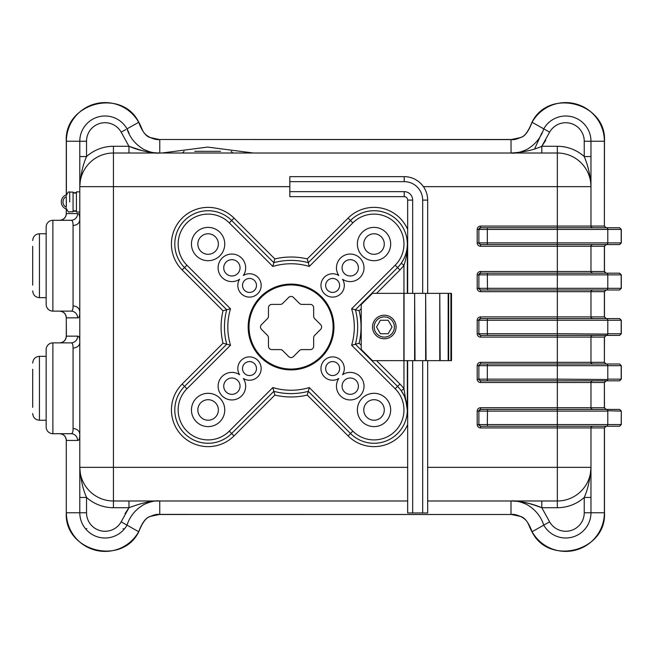 <?xml version="1.0" encoding="UTF-8"?>
<svg xmlns="http://www.w3.org/2000/svg" width="654" height="654" viewBox="0 0 654 654"><rect width="100%" height="100%" fill="white"/><g stroke="black" fill="none" stroke-linecap="round" stroke-linejoin="round"><path stroke-width="0.98" d="M161.865 153.011L207.637 147.085L253.4 153.011M361.221 308.704L359.136 310.789A69.97 69.97 0 0 1 359.136 343.211L355.4 344.241L397.575 386.408A33.305 33.305 0 0 1 386.767 440.731A33.305 33.305 0 0 1 350.47 433.512L348.091 435.891L307.274 395.073A69.97 69.97 0 0 1 274.852 395.073L234.034 435.891A36.665 36.665 0 0 1 171.438 409.96A36.665 36.665 0 0 1 182.172 384.029L222.998 343.211A69.97 69.97 0 0 1 222.998 310.789L226.725 309.759L184.551 267.592A33.305 33.305 0 0 1 195.358 213.269A33.305 33.305 0 0 1 231.655 220.488L273.822 262.663A66.61 66.61 0 0 1 308.304 262.663L350.47 220.488A33.305 33.305 0 0 1 407.328 244.04A33.305 33.305 0 0 1 397.575 267.592L355.4 309.759A66.61 66.61 0 0 1 355.4 344.241L351.623 345.222A63.242 63.242 0 0 0 351.623 308.778L395.196 265.213A29.937 29.937 0 0 0 385.484 216.376A29.937 29.937 0 0 0 352.849 222.867L309.285 266.44L307.274 258.927L348.091 218.109A36.665 36.665 0 0 1 407.663 229.448M76.436 201.939L76.436 191.851L76.436 192.693L73.068 192.693L73.068 192.096L73.068 211.782L73.068 211.193L76.436 211.193L76.436 212.035L76.436 201.939M46.156 421.094L46.156 388.296M52.884 220.292L52.884 311.124A6.728 6.728 0 0 1 46.156 304.396L46.156 227.02A6.728 6.728 0 0 1 52.884 220.292L71.057 220.292C72.381 220.234 73.06 221.976 73.068 225.532C77.311 225.074 79.551 223.104 79.796 219.621L79.796 219.515M66.414 209.1A7.57 7.57 0 0 1 66.414 194.778M66.34 207.261A5.886 5.886 0 0 1 66.34 196.625M32.7 407.352L32.7 369.232M32.7 285.119L32.7 246.296M359.136 310.789L351.623 308.778M248.168 327A42.894 42.894 0 0 0 291.063 369.894A42.894 42.894 0 0 0 333.957 327A42.894 42.894 0 0 0 291.063 284.106A42.894 42.894 0 0 0 248.168 327M237.819 368.57A11.674 11.674 0 0 0 239.593 374.75A13.775 13.775 0 0 0 218.117 386.171A13.775 13.775 0 0 0 231.892 399.946A13.775 13.775 0 0 0 243.313 378.47A11.674 11.674 0 0 0 261.167 368.57A11.674 11.674 0 0 0 249.493 356.896A11.674 11.674 0 0 0 237.819 368.57M320.959 368.57A11.674 11.674 0 0 0 338.813 378.47A13.775 13.775 0 0 0 350.233 399.946A13.775 13.775 0 0 0 356.708 374.006A13.775 13.775 0 0 0 342.533 374.75A11.674 11.674 0 0 0 332.633 356.896A11.674 11.674 0 0 0 320.959 368.57M320.959 285.43A11.674 11.674 0 0 0 332.633 297.104A11.674 11.674 0 0 0 342.533 279.25A13.775 13.775 0 0 0 364.008 267.829A13.775 13.775 0 0 0 350.233 254.054A13.775 13.775 0 0 0 338.813 275.53A11.674 11.674 0 0 0 320.959 285.43M237.819 285.43A11.674 11.674 0 0 0 249.493 297.104A11.674 11.674 0 0 0 255.158 275.22A11.674 11.674 0 0 0 243.313 275.53A13.775 13.775 0 0 0 231.892 254.054A13.775 13.775 0 0 0 225.417 279.994A13.775 13.775 0 0 0 239.593 279.25A11.674 11.674 0 0 0 237.819 285.43M357.37 409.96A16.652 16.652 0 0 0 374.023 426.612A16.652 16.652 0 0 0 390.675 409.96A16.652 16.652 0 0 0 374.023 393.307A16.652 16.652 0 0 0 357.37 409.96M224.755 409.96A16.652 16.652 0 0 1 208.103 426.612A16.652 16.652 0 0 1 191.45 409.96A16.652 16.652 0 0 1 208.103 393.307A16.652 16.652 0 0 1 224.755 409.96M191.45 244.04A16.652 16.652 0 0 0 208.103 260.693A16.652 16.652 0 0 0 224.755 244.04A16.652 16.652 0 0 0 208.103 227.388A16.652 16.652 0 0 0 191.45 244.04M390.675 244.04A16.652 16.652 0 0 1 374.023 260.693A16.652 16.652 0 0 1 357.37 244.04A16.652 16.652 0 0 1 374.023 227.388A16.652 16.652 0 0 1 390.675 244.04M450.908 360.64L450.908 293.36L451.505 293.36L451.505 360.64L372.445 360.64L361.221 349.416L361.221 304.584L372.445 293.36L404.049 293.36L404.049 360.64M414.628 360.64L414.628 293.36L415.028 360.64M425.648 360.64L425.648 293.36L426.048 360.64M439.766 360.64L439.766 293.36L440.167 360.64M448.186 360.64L448.186 293.36L448.66 293.36L448.66 360.64M194.72 151.327L220.553 151.327M66.34 205.855L66.34 199.192M372.518 327A11.772 11.772 0 0 1 384.29 315.228A11.772 11.772 0 0 1 396.062 327A11.772 11.772 0 0 1 384.29 338.772A11.772 11.772 0 0 1 372.518 327A11.772 11.772 0 0 1 384.29 315.228A11.772 11.772 0 0 1 396.062 327M333.115 327A42.052 42.052 0 0 0 291.063 284.948A42.052 42.052 0 0 0 249.011 327A42.052 42.052 0 0 0 291.063 369.052A42.052 42.052 0 0 0 333.115 327M240.051 386.171A8.159 8.159 0 0 1 231.892 394.329A8.159 8.159 0 0 1 223.733 386.171A8.159 8.159 0 0 1 231.892 378.012A8.159 8.159 0 0 1 240.051 386.171M256.474 368.57A6.981 6.981 0 0 1 249.493 375.551A6.981 6.981 0 0 1 242.511 368.57A6.981 6.981 0 0 1 249.493 361.588A6.981 6.981 0 0 1 256.474 368.57M342.075 386.171A8.159 8.159 0 0 0 350.233 394.329A8.159 8.159 0 0 0 358.392 386.171A8.159 8.159 0 0 0 350.233 378.012A8.159 8.159 0 0 0 342.075 386.171M325.651 368.57A6.981 6.981 0 0 0 332.633 375.551A6.981 6.981 0 0 0 339.614 368.57A6.981 6.981 0 0 0 332.633 361.588A6.981 6.981 0 0 0 325.651 368.57M358.392 267.829A8.159 8.159 0 0 1 350.233 275.988A8.159 8.159 0 0 1 342.075 267.829A8.159 8.159 0 0 1 350.233 259.671A8.159 8.159 0 0 1 358.392 267.829M339.614 285.43A6.981 6.981 0 0 1 332.633 292.412A6.981 6.981 0 0 1 325.651 285.43A6.981 6.981 0 0 1 332.633 278.449A6.981 6.981 0 0 1 339.614 285.43M223.733 267.829A8.159 8.159 0 0 0 231.892 275.988A8.159 8.159 0 0 0 240.051 267.829A8.159 8.159 0 0 0 231.892 259.671A8.159 8.159 0 0 0 223.733 267.829M242.511 285.43A6.981 6.981 0 0 0 249.493 292.412A6.981 6.981 0 0 0 256.474 285.43A6.981 6.981 0 0 0 249.493 278.449A6.981 6.981 0 0 0 242.511 285.43M384.282 409.96A10.26 10.26 0 0 1 374.023 420.22A10.26 10.26 0 0 1 363.763 409.96A10.26 10.26 0 0 1 374.023 399.7A10.26 10.26 0 0 1 384.282 409.96M218.362 409.96A10.26 10.26 0 0 1 208.103 420.22A10.26 10.26 0 0 1 197.843 409.96A10.26 10.26 0 0 1 208.103 399.7A10.26 10.26 0 0 1 218.362 409.96M218.362 244.04A10.26 10.26 0 0 1 208.103 254.3A10.26 10.26 0 0 1 197.843 244.04A10.26 10.26 0 0 1 208.103 233.78A10.26 10.26 0 0 1 218.362 244.04M384.282 244.04A10.26 10.26 0 0 1 374.023 254.3A10.26 10.26 0 0 1 363.763 244.04A10.26 10.26 0 0 1 374.023 233.78A10.26 10.26 0 0 1 384.282 244.04M260.496 327A3.368 3.368 0 0 1 261.486 324.621L267.478 318.621A3.368 3.368 0 0 0 268.467 316.242L268.467 307.764A3.368 3.368 0 0 1 271.827 304.396L280.313 304.396A3.368 3.368 0 0 0 282.692 303.415L288.684 297.423A3.368 3.368 0 0 1 293.442 297.423L299.434 303.415A3.368 3.368 0 0 0 301.813 304.396L310.298 304.396A3.368 3.368 0 0 1 313.658 307.764L313.658 316.242A3.368 3.368 0 0 0 314.648 318.621L320.64 324.621A3.368 3.368 0 0 1 320.64 329.379L314.648 335.379A3.368 3.368 0 0 0 313.658 337.758L313.658 346.236A3.368 3.368 0 0 1 310.298 349.604L301.813 349.604A3.368 3.368 0 0 0 299.434 350.585L293.442 356.577A3.368 3.368 0 0 1 288.684 356.577L282.692 350.585A3.368 3.368 0 0 0 280.313 349.604L271.827 349.604A3.368 3.368 0 0 1 268.467 346.236L268.467 337.758A3.368 3.368 0 0 0 267.478 335.379L261.486 329.379A3.368 3.368 0 0 1 260.496 327M392.057 327L388.174 320.272L380.407 320.272L376.524 327L380.407 333.728L388.174 333.728L392.057 327M66.34 201.939L66.34 205.618M450.908 293.36L448.66 293.36M448.186 293.36L440.167 293.36M439.766 293.36L426.048 293.36M425.648 293.36L415.028 293.36M414.628 293.36L404.049 293.36M309.285 266.44A63.242 63.242 0 0 0 272.841 266.44L274.852 258.927A69.97 69.97 0 0 1 307.274 258.927M272.841 266.44L229.276 222.867A29.937 29.937 0 0 0 186.93 222.867A29.937 29.937 0 0 0 186.93 265.213L230.502 308.778L226.725 309.759A66.61 66.61 0 0 0 226.725 344.241A66.61 66.61 0 0 1 224.453 327M230.502 308.778A63.242 63.242 0 0 0 230.502 345.222L226.725 344.241L184.551 386.408A33.305 33.305 0 0 0 195.358 440.731A33.305 33.305 0 0 0 231.655 433.512A33.305 33.305 0 0 1 174.798 409.96M352.849 431.133L350.47 433.512L308.304 391.337A66.61 66.61 0 0 1 273.822 391.337L231.655 433.512L229.276 431.133L272.841 387.56A63.242 63.242 0 0 0 309.285 387.56L352.849 431.133A29.937 29.937 0 0 0 403.959 409.96A29.937 29.937 0 0 0 395.196 388.787L351.623 345.222M274.852 395.073L272.841 387.56M307.274 395.073L309.285 387.56M407.328 360.64L407.328 409.96L403.959 388.787L401.213 390.732A33.305 33.305 0 0 0 397.575 386.408L395.196 388.787M407.328 409.96L407.262 407.818M407.238 407.516L407.123 406.265M406.976 405.12L404.581 396.716M403.91 395.261L401.213 390.732M395.196 265.213L397.575 267.592A33.305 33.305 0 0 0 401.213 263.268C405.325 257.251 407.36 250.842 407.328 244.04C407.254 252.158 406.134 259.213 403.959 265.213A36.665 36.665 0 0 1 399.954 269.971L376.565 293.36M401.213 263.268L403.959 265.213L403.959 293.36M121.153 521.843L128.961 507.717L113.436 507.717A40.368 40.368 0 0 1 86.524 497.441L86.524 512.769A18.5 18.5 0 0 0 121.153 521.843L127.015 525.146C129.852 516.358 135.452 509.499 143.823 504.577C150.363 501.585 155.685 500.392 159.764 500.989C155.685 500.392 150.363 501.585 143.823 504.577C135.452 509.499 129.852 516.358 127.015 525.146A25.228 25.228 0 0 1 79.796 512.769L79.796 186.652C80.614 174.863 82.862 164.833 86.524 156.559L79.796 156.559L79.796 141.231A25.228 25.228 0 0 1 127.015 128.854C129.852 137.642 135.452 144.501 143.823 149.423C150.363 152.415 155.685 153.608 159.764 153.011C155.685 153.608 150.363 152.415 143.823 149.423C135.452 144.501 129.852 137.642 127.015 128.854L138.697 122.282A38.635 38.635 0 0 0 66.389 141.231L66.389 194.786M86.524 497.441C82.862 489.167 80.614 479.137 79.796 467.348L79.796 497.441L86.524 497.441M289.828 191.655L289.828 196.65L404.213 196.65A3.45 3.45 0 0 1 407.663 200.108L412.666 200.108A8.453 8.453 0 0 0 404.213 191.655L289.828 191.655L289.828 176.645L404.213 176.645A23.462 23.462 0 0 1 427.667 200.108L427.667 293.36M407.328 244.04L407.328 293.36M128.961 153.011L128.961 146.283L121.153 132.157L125.797 129.541M52.884 311.124L71.057 311.124C72.381 311.181 73.06 309.432 73.068 305.884L73.068 225.532M73.068 428.468L73.068 348.116C73.06 344.568 72.381 342.819 71.057 342.876L52.884 342.876A6.728 6.728 0 0 0 46.156 349.604L46.156 426.98A6.728 6.728 0 0 0 52.884 433.708L71.057 433.708C72.381 433.766 73.06 432.016 73.068 428.468C77.311 428.926 79.551 430.896 79.796 434.379C79.804 438.523 79.085 440.551 77.638 440.436L66.389 440.436C65.997 436.357 63.757 434.109 59.661 433.708M79.796 156.559L79.796 186.652A33.64 33.64 0 0 1 113.436 153.011L557.331 153.011A33.64 33.64 0 0 1 590.971 186.652C590.497 176.147 588.257 166.116 584.243 156.559L584.243 141.231A18.5 18.5 0 0 0 549.622 132.157L541.806 146.283L541.806 153.011M128.961 146.283C139.065 150.534 149.333 152.774 159.764 153.011L159.764 139.604L149.979 137.504C145.809 136.253 142.049 131.176 138.697 122.282L138.779 122.224C121.897 87.685 64.059 102.841 66.291 141.231L86.524 141.231L86.524 156.559A40.368 40.368 0 0 1 113.436 146.283L128.961 146.283L141.092 150.306M128.961 500.989L128.961 507.717C137.863 504.455 149.692 500.482 159.764 500.989L155.006 501.078M541.806 500.989L541.806 507.717C531.71 503.466 521.442 501.226 511.003 500.989C515.09 500.392 520.404 501.585 526.944 504.577C535.315 509.499 540.923 516.358 543.76 525.146C540.923 516.358 535.315 509.499 526.944 504.577C520.404 501.585 515.09 500.392 511.003 500.989L511.003 514.396L520.797 516.496C524.958 517.747 528.718 522.824 532.078 531.718A38.635 38.635 0 0 0 604.378 512.769L604.378 427.92L605.743 426.244M534.293 505.101L541.806 507.717L549.622 521.843L543.76 525.146A25.228 25.228 0 0 0 590.971 512.769A25.228 25.228 0 0 1 543.76 525.146L531.988 531.776C548.878 566.315 606.708 551.159 604.476 512.769L590.971 512.769L590.971 467.348C590.153 479.137 587.913 489.167 584.243 497.441L590.971 497.441L590.971 467.348A33.64 33.64 0 0 1 557.331 500.989L427.667 500.989M407.663 360.64L407.663 512.965L427.667 512.965L427.667 360.64M412.666 200.108L412.666 293.36M412.666 360.64L412.666 512.965M407.663 200.108L407.663 293.36M289.828 181.648L404.213 181.648A18.459 18.459 0 0 1 422.672 200.108L422.672 293.36M422.672 360.64L422.672 512.965M222.998 343.211L226.725 344.241M584.243 141.231L590.971 141.231A25.228 25.228 0 0 0 543.76 128.854C540.923 137.642 535.315 144.501 526.944 149.423C520.404 152.415 515.09 153.608 511.003 153.011C523.298 152.325 533.566 150.077 541.806 146.283C533.566 150.077 523.298 152.325 511.003 153.011C515.09 153.608 520.404 152.415 526.944 149.423C535.315 144.501 540.923 137.642 543.76 128.854A25.228 25.228 0 0 1 590.971 141.231L590.971 226.08L604.378 226.08L604.378 141.231A38.635 38.635 0 0 0 532.078 122.282C528.718 131.184 524.958 136.261 520.797 137.504L511.003 139.604L159.764 139.498C157.434 139.981 154.205 139.294 150.068 137.438C141.607 133.089 142.907 129.132 138.779 122.224M59.661 220.292C63.749 219.899 65.989 217.651 66.389 213.564L77.638 213.564C79.085 213.449 79.804 215.477 79.796 219.621M77.638 213.564A6.728 6.581 -90 0 1 71.057 220.292M79.796 311.893L79.796 311.786C79.804 315.939 79.085 317.958 77.638 317.852L66.389 317.852C65.997 313.765 63.757 311.525 59.661 311.124M77.638 317.852A6.728 6.581 90 0 0 71.057 311.124M79.796 311.786C79.379 308.247 77.131 306.276 73.068 305.884M71.057 342.876A6.728 6.581 90 0 0 77.638 336.148C79.085 336.042 79.804 338.061 79.796 342.214L79.796 342.107M73.068 348.116C77.54 347.527 79.78 345.557 79.796 342.214M59.661 342.876C63.749 342.483 65.989 340.243 66.389 336.148L66.291 336.148C65.89 340.235 63.651 342.475 59.563 342.876M71.057 433.708A6.728 6.581 -90 0 1 77.638 440.436M86.524 512.769L66.389 512.769A38.635 38.635 0 0 0 138.697 531.718C142.049 522.816 145.809 517.739 149.97 516.496L159.764 514.396L511.003 514.502C513.333 514.019 516.57 514.706 520.707 516.562C529.004 520.584 528.228 525.628 531.988 531.776M407.663 500.989L113.436 500.989L113.436 507.717M79.796 497.441L79.796 467.348A33.64 33.64 0 0 0 113.436 500.989L113.436 467.348L407.663 467.348M66.389 209.092L66.291 213.564C65.89 217.643 63.651 219.891 59.563 220.292M66.291 336.148L66.291 317.852L66.389 336.148L77.638 336.148M59.563 433.708C63.651 434.109 65.89 436.357 66.291 440.436L66.291 512.769C64.059 551.15 121.889 566.315 138.779 531.776L127.015 525.146M590.971 186.504L590.971 156.559L584.243 156.559A40.368 40.368 0 0 0 557.331 146.283L557.331 186.652L423.424 186.652M128.961 507.717L125.045 513.676M138.779 531.776C142.359 522.644 146.095 517.584 149.97 516.611C154.148 514.665 157.418 513.962 159.764 514.502L159.731 500.989M145.785 502.501L140.765 503.784M159.012 153.011L158.521 153.003M158.186 153.003L155.26 152.938M154.352 152.881L153.069 152.774M151.859 152.635L147.551 151.892M144.182 151.115L142.768 150.755M142.359 150.649L141.591 150.445M511.763 500.989L512.27 500.997M512.491 500.997L513.226 500.997M513.276 501.005L515.532 501.07M516.423 501.119L518.696 501.34M518.908 501.365L527.966 503.237M528.497 503.376L529.151 503.547M529.683 503.694L534.146 505.051M557.331 146.283L541.806 146.283L545.73 140.324M478.875 333.728L477.199 333.728A3.368 3.368 0 0 0 480.559 337.096L480.559 335.412L557.331 335.412L557.331 333.728L607.754 334.088A1.684 1.684 0 0 0 607.795 333.736L607.795 320.272L557.331 320.272L557.331 333.728L487.32 333.728L487.5 335.412L480.559 335.412L478.875 333.728L487.32 333.728L487.32 320.272L478.875 320.272L478.875 333.728A1.684 1.684 0 0 0 479.284 334.823M607.795 320.272L621.3 320.272L621.3 333.728L619.518 335.412L606.111 335.412A1.684 1.684 0 0 0 607.795 333.728L621.194 333.728L621.194 320.272L619.518 318.588L606.111 318.588A1.684 1.684 0 0 1 607.795 320.272A1.684 1.684 0 0 0 606.111 318.588L557.331 318.588L557.331 291.676L480.559 291.676L480.559 289.992L557.331 289.992L480.559 289.992L478.875 288.316A1.684 1.684 0 0 0 479.284 289.403M480.559 318.588L478.875 320.272A1.684 1.684 0 0 1 480.559 318.588L557.331 318.588L557.331 320.272L487.32 320.272L487.5 318.588L480.559 318.588L480.559 316.904A3.368 3.368 0 0 0 477.199 320.272L477.199 333.728M478.875 379.14L477.199 379.14A3.368 3.368 0 0 0 480.559 382.508L480.559 380.824L557.331 380.824L557.331 379.14L607.754 379.508A1.684 1.684 0 0 0 607.795 379.148L607.795 365.684L557.331 365.684L557.331 379.14L487.32 379.14L487.5 380.824L480.559 380.824L478.875 379.14L487.32 379.14L487.32 365.684L478.875 365.684L478.875 379.14A1.684 1.684 0 0 0 479.284 380.236M607.795 365.684L621.3 365.684L621.3 379.14L619.518 380.824L606.111 380.824A1.684 1.684 0 0 0 607.795 379.14L621.194 379.14L621.194 365.684L619.518 364.008L606.111 364.008A1.684 1.684 0 0 1 607.795 365.684A1.684 1.684 0 0 0 606.111 364.008L557.331 364.008L557.331 337.096L480.559 337.096M477.199 379.14L477.199 365.684A3.368 3.368 0 0 1 480.559 362.324L480.559 364.008L557.331 364.008L557.331 365.684L487.32 365.684L487.5 364.008L480.559 364.008L478.875 365.684A1.684 1.684 0 0 1 479.243 364.646M606.062 364.008L592.655 364.008L606.062 364.008L604.378 362.324L604.476 337.096L590.971 337.096L590.971 362.324L604.378 362.324L604.378 337.096L605.743 335.412M604.476 512.769L604.476 427.92L590.971 427.92L590.971 467.348A33.64 33.64 0 0 1 557.331 500.989L557.331 507.717L541.806 507.717M479.423 425.803A1.684 1.684 0 0 1 478.875 424.56L478.875 411.104A1.684 1.684 0 0 1 479.333 409.952M618.782 426.244L480.559 426.244L487.5 426.244L487.32 424.56L607.795 424.56A1.684 1.684 0 0 1 606.111 426.244L619.518 426.244L621.194 424.56L621.3 411.104L619.616 409.42M621.3 411.104L621.3 424.56L607.795 424.56L607.795 411.104L478.875 411.104L480.559 409.42A1.684 1.684 0 0 0 479.938 409.535M591.2 427.078L590.971 427.92L557.331 427.92L557.331 409.42L480.559 409.42L480.559 407.736A3.368 3.368 0 0 0 477.199 411.104L477.199 424.56A3.368 3.368 0 0 0 480.559 427.92L480.559 426.244L478.875 424.56L487.32 424.56L487.5 409.42L619.518 409.42L621.194 411.104L607.754 410.745A1.684 1.684 0 0 1 607.795 411.096A1.684 1.684 0 0 0 607.754 410.745M591.2 408.587L590.971 407.736A1.684 1.684 0 0 0 592.655 409.42L606.062 409.42L604.378 407.736L604.378 382.508L590.971 382.508L590.971 407.761M606.062 318.588L592.655 318.588L606.062 318.588L604.378 316.904L604.378 291.676L605.743 289.992M604.476 316.904L604.476 291.676L590.971 291.676L590.971 316.904L604.476 316.904L606.16 318.588M607.754 288.676A1.684 1.684 0 0 0 607.795 288.324L607.754 288.676A1.684 1.684 0 0 0 607.795 288.324L621.194 288.316L621.194 274.86L619.518 273.176L606.111 273.176A1.684 1.684 0 0 1 607.795 274.86L487.32 274.86L487.5 273.176L618.782 273.176M487.5 289.992L487.32 274.86L478.875 274.86L478.875 288.316L607.795 288.316L607.795 274.86A1.684 1.684 0 0 0 606.111 273.176M479.341 273.699A1.684 1.684 0 0 1 480.559 273.176L478.875 274.86A1.684 1.684 0 0 1 479.243 273.813M605.743 273.176L604.378 271.492L604.378 246.264L605.743 244.58M604.476 271.492L604.476 246.264L590.971 246.264L590.971 271.492L604.476 271.492L606.16 273.176M478.875 242.896L477.199 242.896A3.368 3.368 0 0 0 480.559 246.264L480.559 244.58L557.331 244.58L557.331 242.896L607.795 242.896L607.795 229.44L557.331 229.44L557.331 242.896L487.32 242.896L487.5 244.58L480.559 244.58L478.875 242.896L487.32 242.896L487.32 229.44L478.875 229.44L478.875 242.896A1.684 1.684 0 0 0 479.284 243.991M607.795 229.44L621.3 229.44L621.3 242.896L619.518 244.58L606.111 244.58A1.684 1.684 0 0 0 607.795 242.896L621.194 242.896L621.194 229.44L619.518 227.756L606.111 227.756A1.684 1.684 0 0 1 607.795 229.44A1.684 1.684 0 0 0 606.111 227.756L557.331 227.756L557.331 186.652L590.971 186.652M477.199 242.896L477.199 229.44A3.368 3.368 0 0 1 480.559 226.08L480.559 227.756L557.331 227.756L557.331 229.44L487.32 229.44L487.5 227.756L480.559 227.756L478.875 229.44A1.684 1.684 0 0 1 480.134 227.813M589.794 175.027L590.93 184.51M86.908 528.579L85.723 529.012L86.908 528.579M123.075 528.661L124.26 529.094L123.075 528.661M591.347 336.033L592.655 335.412A1.684 1.684 0 0 0 590.971 337.096L591.2 336.246M618.782 335.412L487.5 335.412M584.978 318.588L592.655 318.588A1.684 1.684 0 0 1 590.971 316.904L591.2 317.754M592.655 318.588L591.347 317.967M480.559 407.736L604.476 407.736L604.378 382.508L605.743 380.824M591.347 381.454L592.655 380.824A1.684 1.684 0 0 0 590.971 382.508L591.2 381.666M618.782 380.824L487.5 380.824M584.978 364.008L592.655 364.008A1.684 1.684 0 0 1 590.971 362.324L591.2 363.166M592.655 364.008L591.347 363.379M591.347 426.866L592.655 426.244A1.684 1.684 0 0 0 590.971 427.92A1.684 1.684 0 0 1 592.655 426.244M606.111 409.42A1.684 1.684 0 0 1 607.795 411.104A1.684 1.684 0 0 0 606.111 409.42L618.782 409.42M480.559 409.42L487.5 409.42M592.655 409.42L591.347 408.791M591.347 290.621L592.655 289.992A1.684 1.684 0 0 0 590.971 291.676L591.2 290.834M607.795 288.316A1.684 1.684 0 0 1 606.111 289.992L557.331 289.992L557.331 291.676L590.971 291.676A1.684 1.684 0 0 1 592.655 289.992L600.838 289.992M607.795 274.86L621.3 274.86L621.3 288.316L619.518 289.992L606.111 289.992L618.782 289.992M480.559 273.176L487.5 273.176L480.559 273.176L480.559 271.492A3.368 3.368 0 0 0 477.199 274.86L477.199 288.316A3.368 3.368 0 0 0 480.559 291.676M584.978 273.176L592.655 273.176A1.684 1.684 0 0 1 590.971 271.492L591.2 272.334M592.655 273.176L591.347 272.546M591.347 245.209L592.655 244.58A1.684 1.684 0 0 0 590.971 246.264L591.2 245.413M618.782 244.58L487.5 244.58M590.971 141.231L604.476 141.231L604.378 226.08L606.062 227.756L592.655 227.756A1.684 1.684 0 0 1 590.971 226.08L591.2 226.922M584.978 227.756L572.373 227.756L592.655 227.756L591.347 227.134M618.782 227.756L606.111 227.756M592.655 227.756L605.743 227.756M618.782 318.588L606.111 318.588M618.782 364.008L606.111 364.008M600.838 409.42L596.906 409.42M600.903 409.42L605.743 409.42M592.655 380.824L592.647 380.824A1.684 1.684 0 0 0 590.971 382.508L480.559 382.508M592.655 244.58L592.655 244.58A1.684 1.684 0 0 0 590.971 246.264L480.559 246.264M182.172 384.029L186.93 388.787A29.937 29.937 0 0 0 186.93 431.133A29.937 29.937 0 0 0 229.276 431.133M222.998 310.789L182.172 269.971A36.665 36.665 0 0 1 194.075 210.163A36.665 36.665 0 0 1 234.034 218.109L229.276 222.867M186.93 265.213L184.551 267.592A33.305 33.305 0 0 1 174.798 244.04M46.156 356.332L39.428 356.332L39.428 420.252C35.341 419.852 33.101 417.612 32.7 413.524M46.156 233.748L39.428 233.748L39.428 297.668C35.341 297.268 33.101 295.028 32.7 290.94M69.708 201.939L69.708 192.096L69.708 201.939M394.378 327A10.096 10.096 0 0 0 384.29 316.904A10.096 10.096 0 0 0 374.194 327A10.096 10.096 0 0 0 384.29 337.096A10.096 10.096 0 0 0 394.378 327M403.861 360.64L403.861 293.36M359.136 343.211L361.221 345.296M376.565 360.64L399.954 384.029L397.575 386.408M230.502 345.222L186.93 388.787M397.575 267.592L399.954 269.971M73.068 193.028L76.436 193.028M73.068 210.85L76.436 210.85M348.091 218.109L352.849 222.867M399.954 384.029A36.665 36.665 0 0 1 403.959 388.787L403.959 360.64M121.153 132.157A18.5 18.5 0 0 0 86.524 141.231M404.213 196.65L404.213 191.655M289.828 186.652L79.796 186.652A33.64 33.64 0 0 1 113.436 153.011L113.436 146.283M52.884 342.876L52.884 433.708M113.436 153.011L113.436 467.348L79.796 467.348A33.64 33.64 0 0 0 113.436 500.989M404.213 181.648L404.213 176.645M407.663 258.632A36.665 36.665 0 0 1 407.328 259.385M234.034 218.109L274.852 258.927M182.172 269.971L184.551 267.592M234.034 435.891L231.655 433.512M407.328 394.615A36.665 36.665 0 0 1 407.663 395.368M407.663 424.552A36.665 36.665 0 0 1 348.091 435.891M604.476 141.231C606.716 102.85 548.878 87.685 531.988 122.224L549.622 132.157M549.622 521.843A18.5 18.5 0 0 0 584.243 512.769L584.243 497.441A40.368 40.368 0 0 1 557.331 507.717M584.243 512.769L590.971 512.769M422.672 200.108L427.667 200.108M511.068 153.011L511.003 139.498L159.764 139.498M557.331 500.989L557.331 467.348L590.971 467.348M477.199 411.104L478.875 411.104M477.199 424.56L478.875 424.56M427.667 467.348L557.331 467.348L557.331 427.92L480.559 427.92M478.875 229.44L477.199 229.44M478.875 288.316L477.199 288.316M478.875 274.86L477.199 274.86M478.875 320.272L477.199 320.272M478.875 365.684L477.199 365.684M592.655 335.412A1.684 1.684 0 0 0 590.971 337.096L557.331 337.096L557.331 335.412M480.559 362.324L590.971 362.324M557.331 409.42L557.331 380.824M480.559 316.904L590.971 316.904M557.331 289.992L557.331 244.58M480.559 271.492L590.971 271.492M480.559 226.08L590.971 226.08M76.436 191.851L79.796 191.851M39.428 356.332C35.341 356.732 33.101 358.972 32.7 363.06M39.428 233.748C35.341 234.148 33.101 236.388 32.7 240.476M66.34 195.464C67.763 192.366 68.883 191.246 69.708 192.096L73.068 192.096M232.865 153.011L231.181 151.327M73.068 211.782L69.708 211.782C68.883 212.632 67.763 211.512 66.34 208.413M182.401 153.011L184.085 151.327M39.428 297.668L46.156 297.668M39.428 420.252L46.156 420.252M76.436 212.035L79.796 212.035M66.291 317.852C65.89 313.765 63.651 311.525 59.563 311.124M66.291 213.564L66.291 209.059M66.291 207.236L66.291 196.641M66.291 194.818L66.291 141.231M66.291 440.436L66.291 512.769M531.988 122.224C528.407 131.356 524.68 136.416 520.797 137.389C516.603 139.335 513.341 140.038 511.003 139.498M159.764 514.502L511.003 514.502M534.67 148.777L541.88 132.836M127.08 128.813L129.051 133.195M604.476 337.096L606.16 335.412M621.3 333.728L619.616 335.412M621.3 320.272L619.616 318.588M604.476 382.508L606.16 380.824M621.3 379.14L619.616 380.824M621.3 365.684L619.616 364.008M604.476 362.324L606.16 364.008M604.476 427.92L606.16 426.244M621.3 424.56L619.616 426.244M604.476 407.736L606.16 409.42M604.476 291.676L606.16 289.992M621.3 288.316L619.616 289.992M621.3 274.86L619.616 273.176M604.476 246.264L606.16 244.58M621.3 242.896L619.616 244.58M621.3 229.44L619.616 227.756M604.476 226.08L606.16 227.756"/></g></svg>
